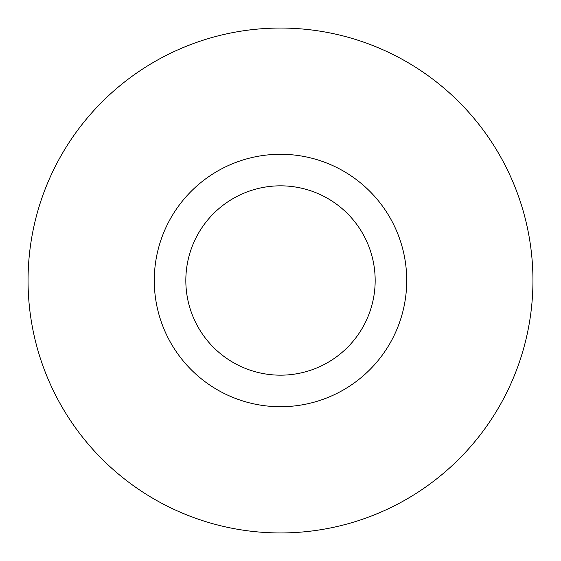 <?xml version="1.0" encoding="UTF-8"?>
<svg xmlns="http://www.w3.org/2000/svg" width="561" height="561" viewBox="0 0 561 561"><rect width="100%" height="100%" fill="white"/><g stroke="black" fill="none" stroke-linecap="round" stroke-linejoin="round"><path stroke-width="0.84" d="M532.95 280.5A252.45 252.45 0 0 1 280.5 532.95A252.45 252.45 0 0 1 28.05 280.5A252.45 252.45 0 0 1 280.5 28.05A252.45 252.45 0 0 1 532.95 280.5M406.725 280.5A126.225 126.225 0 0 1 280.5 406.725A126.225 126.225 0 0 1 154.275 280.5A126.225 126.225 0 0 1 280.5 154.275A126.225 126.225 0 0 1 406.725 280.5M375.169 280.5A94.669 94.669 0 0 1 280.5 375.169A94.669 94.669 0 0 1 185.831 280.5A94.669 94.669 0 0 1 280.5 185.831A94.669 94.669 0 0 1 375.169 280.5"/></g></svg>

